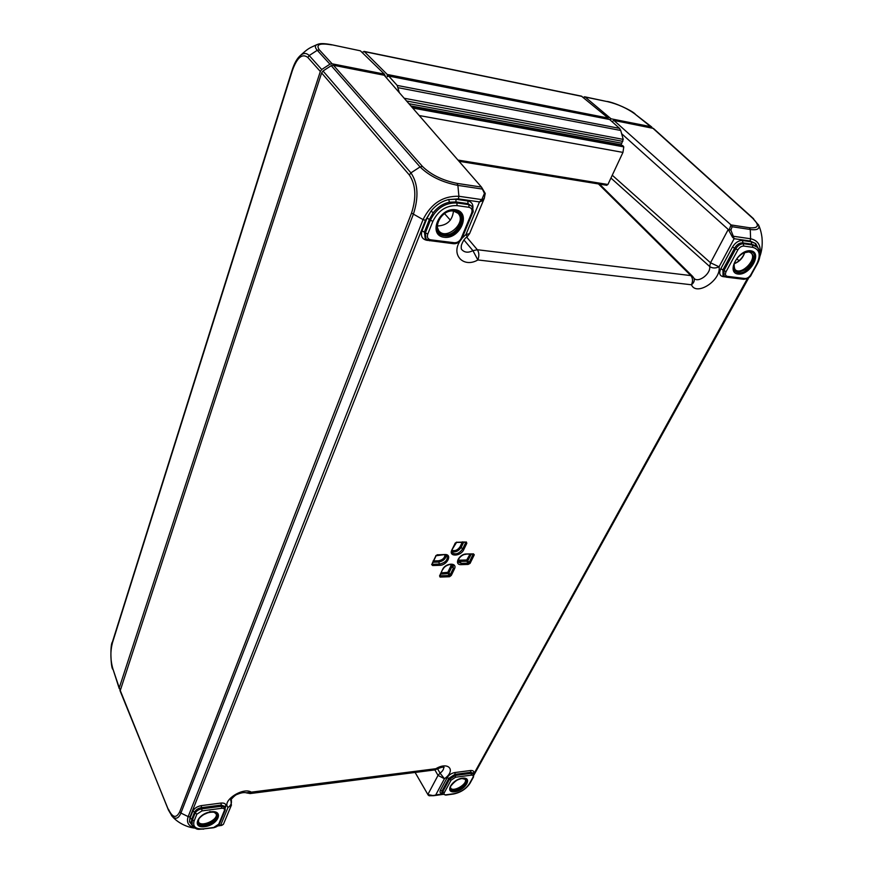 <?xml version="1.0" encoding="UTF-8"?>
<svg xmlns="http://www.w3.org/2000/svg" width="873" height="873" viewBox="0 0 873 873"><rect width="100%" height="100%" fill="white"/><g stroke="black" fill="none" stroke-linecap="round" stroke-linejoin="round"><path stroke-width="1.31" d="M744.56 253.072C742.617 257.721 739.376 261.191 734.848 263.493M437.1 225.856L437.82 225.976C447.183 225.354 452.4 220.389 453.469 211.059M734.237 263.701L734.248 263.701C739.551 261.616 743.043 257.873 744.713 252.483L744.724 252.461M203.376 814.738L207.992 812.698M472.609 553.897L466.389 553.973C458.947 553.919 453.556 565.158 461.217 564.645L468.135 564.427L468.081 563.172L461.162 563.38L461.217 564.645M474.279 554.792L473.079 554.399L469.052 562.627L470.089 563.358L474.279 554.792L473.341 553.798M465.669 554.071L472.86 554.104M471.311 554.148L467.797 560.706L469.052 562.627L468.081 563.172L466.826 561.241L467.797 560.706L466.76 559.975L466.826 561.241L459.962 561.437L459.907 560.182L458.129 559.789M455.324 542.962L451.843 549.99C448.264 556.963 460.682 556.614 463.716 549.706L466.826 543.279L465.669 542.7L462.57 549.139L463.716 549.706M465.418 542.046L456.263 542.297M465.735 542.242L456.546 542.428L451.843 549.99M444.15 554.639L447.129 555.839C447.936 559.888 445.459 562.616 439.708 564.034L432.593 564.253L432.648 565.529L439.763 565.311C447.282 565.344 452.661 554.093 444.87 554.53L437.046 554.857M436.074 555.446L432.091 563.751M432.157 564.144L436.074 555.763L444.87 554.53M442.927 568.89L442.971 569.316C445.503 563.783 454.549 563.663 453.24 565.246L453.218 568.552L450.206 574.816L451.33 575.372L454.353 569.12C457.954 562.299 445.536 562.659 442.546 569.502L439.927 575.176M449.562 576.726L449.322 575.493L440.188 575.82L440.079 577.075L449.562 576.726L451.33 575.372M451.155 564.296L450.784 566.119L451.919 566.686L448.94 572.884L450.206 574.816L449.322 575.493L448.056 573.561L448.94 572.884L447.816 572.328L448.056 573.561L440.679 574.118M753.628 218.785L653.419 128.418L613.905 120.43L612.115 121.587M120.158 690.859L321.624 72.95L323.021 70.997L331.238 65.65L333.442 65.268L384.164 75.242L481.438 187.062L484.439 193.424L481.787 199.601L482.06 200.91L484.493 197.822M610.936 178.048L709.662 266.494C712.303 268.36 715.434 268.458 719.068 266.8L734.138 238.689L733.331 236.245L732.523 237.238L734.138 238.689L750.049 240.992L755.691 243.556L751.358 241.821L742.443 240.533C738.569 240.457 735.252 242.618 732.491 247.015L720.825 268.72C718.85 273.118 719.559 275.737 722.942 276.61L725.081 276.872M730.876 230.112L732.141 226.74L750.267 229.479L750.616 238.776L733.331 236.245L730.876 230.112L728.322 229.512L732.523 237.238M732.141 226.74L731.039 224.939L729.184 229.806M728.322 229.512L621.641 133.711M485.039 193.38L484.439 193.424M171.512 815.557L172.014 816.135C175.571 819.692 178.539 818.667 180.907 813.069L413.311 214.387C418.865 197.287 418.069 183.45 410.921 172.876L420.066 166.929C429.407 176.117 442.011 182.271 457.889 185.382L458.892 196.272L481.787 199.601L479.484 201.925L482.06 200.91M230.996 799.755L231.203 800.268C231.967 803.105 230.898 805.506 228.017 807.46L220.738 824.996L222.309 824.952L218.381 825.323M223.477 824.167L222.309 824.952M428.316 795.248L433.75 795.685L427.901 794.583L428.316 795.248M434.077 795.641L442.862 794.408L433.717 795.368M433.75 795.685L429.069 795.75M415.111 772.441L427.901 794.583M613.905 120.43L731.039 224.939L749.416 227.733L750.267 229.479C757.087 230.385 759.881 228.955 758.648 225.19L758.342 224.525M443.604 767.247C443.953 769.091 442.775 771.066 440.068 773.162L437.493 768.666M463.967 239.977L472.937 250.682L477.869 259.958C479.321 255.865 479.135 252.461 477.335 249.733L472.937 250.682C468.31 252.93 464.632 252.613 461.926 249.754C461.228 249.329 461.042 247.845 461.359 245.324C462.876 241.09 464.829 238.22 467.219 236.703L467.175 236.736M425.129 238.013L424.442 231.978L429.505 219.188L433.183 212.75C437.602 207.152 443.026 203.627 449.431 202.187L448.711 199.535L458.39 198.88L479.484 201.925L465.975 234.455L467.219 236.703L469.543 233.702L465.975 234.455L462.035 238.264M693.217 277.199L690.838 275.595C692.846 278.083 693.053 281.139 691.46 284.773C693.926 282.721 694.766 280.571 694.002 278.334L693.893 278.116M728.246 229.446L710.524 262.784L709.662 266.494C711.037 273.707 698.345 283.332 694.046 278.356L692.671 276.425M442.502 793.972L435.758 794.91L444.433 778.738L440.068 773.162L438.017 775.399L444.433 778.738C456.328 770.433 448.613 761.06 435.834 768.72L434.154 770.008M249.962 793.579L434.427 769.975L436.162 769.364L435.834 768.72L246.437 792.771M230.81 799.592L230.854 800.279C229.435 801.359 234.531 794.91 237.38 794.31C241.461 792.608 244.582 792.149 246.743 792.946L250.191 793.546L251.402 792.226C243.36 786.606 221.524 800.836 228.017 807.46L231.476 804.971M221.415 825.443L217.65 825.967L221.731 825.389L223.412 824.319L231.323 805.343L230.941 799.886M201.925 810.908L221.611 808.289C223.914 808.147 224.83 808.9 224.372 810.548L218.719 824.199L213.721 827.462L203.998 828.826C195.912 829.437 192.595 826.884 194.057 821.155L196.818 814.236L201.925 810.908L201.859 808.856C198.542 809.522 196.272 810.995 195.05 813.287L192.3 820.216L192.104 824.898C197.069 831.314 198.771 828.684 203.725 829.143L203.671 829.143M225.332 807.612L221.535 806.259L201.859 808.856L201.379 807.667L221.098 805.081L224.885 806.423L225.245 809.926M192.813 811.159L194.581 812.097C195.792 809.784 198.062 808.311 201.379 807.667L201.314 805.626C197.167 806.434 194.33 808.278 192.813 811.159L190.063 818.11L189.496 821.799L192.824 826.185M191.634 823.763L191.296 822.442L189.496 821.799L190.03 816.899L425.467 220.302L431.055 211.015L427.072 218.021L422.008 230.81C420.48 236.016 422.063 239.169 426.744 240.271L428.163 240.446M473.504 773.794C474.41 771.437 473.406 770.335 470.514 770.51L471.169 773.347L455.51 775.41L449.431 779.371L442.655 791.931L442.48 793.917L441.869 792.891L442.065 790.916L448.853 778.323L454.909 774.373L470.612 772.31L473.133 773.107L473.701 774.144L471.169 773.347L471.256 775.159C473.068 775.06 473.635 775.759 472.98 777.265L469.521 783.507C465.964 788.876 460.748 792.28 453.873 793.721L446.059 794.812C444.226 794.932 443.626 794.244 444.248 792.76L451.046 780.2L455.597 777.232L471.256 775.159M432.844 221.36L430.4 220.192L425.326 232.96L425.991 238.984L429.571 240.784L430.585 239.813C427.77 239.147 426.832 237.249 427.759 234.128L432.844 221.36C438.257 210.535 446.321 205.286 457.037 205.613L468.987 207.305C471.747 208.025 472.631 209.957 471.627 213.11L461.195 238.318C459.656 241.319 457.387 242.792 454.397 242.738L430.585 239.813M472.915 208.265C473.253 204.217 471.562 201.794 467.863 200.986L455.892 199.262L456.033 201.925L468.004 203.638L471.846 206.235L468.845 204.642L468.987 207.305M425.096 237.991L425.991 238.984M433.183 212.75L431.055 211.015C435.911 205.035 441.803 201.216 448.711 199.535L455.892 199.262M458.903 196.272C442.971 195.803 431.022 203.584 423.045 219.614L425.467 220.302M726.107 271.612L737.816 249.962C739.475 247.321 741.472 246.022 743.796 246.066L752.69 247.321C759.674 249.329 761.005 254.927 756.695 264.104L750.835 274.711C749.198 277.254 747.255 278.52 744.985 278.52L727.362 276.348C725.332 275.824 724.917 274.242 726.107 271.612L723.968 270.597L724.044 276.239L726.194 277.145L723.008 275.344L722.953 269.724L734.64 248.03C736.845 244.505 739.496 242.781 742.607 242.847L751.522 244.113L752.526 245.018L743.632 243.753C740.533 243.709 737.881 245.444 735.655 248.947L723.968 270.597L720.825 268.72M751.358 241.821L751.522 244.113L755.516 245.706L755.691 243.556L758.953 249.623M180.907 813.058L188.164 816.615C186.255 822.421 188.415 826.164 194.679 827.855M195.094 828.095C189.452 827.811 178.725 824.112 172.014 816.135L168.424 810.035L119.961 689.746M323.021 70.997L410.932 172.876L409.328 174.971C415.81 184.683 416.552 197.385 411.532 213.077L423.045 219.603L188.164 816.615L190.03 816.899M759.979 254.403C761.191 245.586 758.07 240.37 750.616 238.776L750.049 240.992M652.36 127.993L634.551 113.708L651.749 127.011M651.083 126.705L611.067 118.815L585.172 97.045L607.695 101.683C617.866 104.149 626.814 108.154 634.551 113.708M609.911 119.579L611.067 118.815M331.216 44.643L360.385 50.809L384.371 74.107L385.779 77.097M384.371 74.107L332.122 63.805L319.42 49.947C315.513 44.512 319.605 42.832 331.696 44.905M360.385 50.809L331.238 44.654C324.8 43.454 320.435 43.29 318.143 44.196L318.143 44.196C314.837 45.145 314.542 47.175 317.259 50.296L329.929 64.176L332.122 63.805M329.929 64.176L321.722 69.513L309.195 55.545C305.823 52.14 302.113 52.947 298.053 57.978L298.053 57.989C295.827 60.815 293.885 64.777 292.215 69.862L292.39 70.462C297.093 57.476 302.244 53.144 307.842 57.476L320.336 71.477L321.722 69.513M320.336 71.477L119.263 687.859L112.813 668.62C110.38 659.923 110.26 651.313 112.442 642.801L292.39 70.462M120.027 689.572L119.263 687.859M583.066 97.296L585.172 97.045M583.513 97.667L584.495 96.772M411.456 106.626L622.798 145.605L623.78 146.871L622.951 152.404L607.914 184.498L606.495 185.131M363.943 51.376L581.429 96.139L608.208 118.051L608.132 119.175M609.638 119.514L619.535 128.364L620.736 130.47L623.224 139.385L620.987 145.278M399.321 92.669L397.182 85.423L388.725 76.06L387.328 76.748L387.252 74.456L364.347 51.616L361.957 52.336M450.359 220.149L444.477 213.536M437.144 224.907L438.104 226.009M739.027 260.754L736.801 258.812M454.036 211.015L458.03 213.274C467.197 222.353 446.365 241.057 438.704 230.69L436.991 226.423M734.564 262.708L734.007 264.366C735.95 258.659 739.747 254.6 745.4 252.166L749.962 251.566C761.398 252.679 749.187 274.755 738.34 272.802C734.411 272.016 732.96 269.211 734.007 264.366C735.939 258.659 739.737 254.589 745.4 252.166L748.794 251.882L750.802 252.733C758.146 258.31 741.33 276.217 735.077 269.55C734.16 269.539 733.866 267.64 734.193 263.875C733.811 272.278 738.111 273.849 747.102 268.6C754.698 260.558 755.396 254.971 749.198 251.828L743.72 252.875M209.738 811.541L215.031 812.403M199.12 818.383L198.564 819.19C202.743 814.083 208.014 811.759 214.365 812.217C222.462 813.669 214.769 824.658 205.013 825.694C198.662 826.044 196.512 823.872 198.564 819.19C201.205 815.458 205.188 813.112 210.513 812.13L214.365 812.217L216.068 813.68C219.112 819.714 200.288 828.051 198.335 821.504L198.924 818.699C197.211 824.538 200.746 826.131 209.542 823.49C217.475 818.732 218.883 814.946 213.787 812.141L213.416 812.065M450.632 785.951L450.337 786.617C455.433 780.244 460.049 777.537 464.174 778.509C471.202 779.327 463.29 790.032 455.106 790.873C451.057 791.2 449.464 789.781 450.337 786.617C452.541 782.426 456.383 779.731 461.872 778.509L465.113 779.283C468.255 783.812 452.792 792.88 450.523 787.828L450.588 786.082C447.434 797.638 474.977 781.488 463.607 778.454L463.465 778.432M468.135 564.427L470.089 563.358M457.899 560.99L459.962 561.437L461.162 563.38L458.172 562.07C456.175 562.638 459.973 554.344 466.04 554.279L466.389 553.973M469.969 554.18L466.76 559.975L459.907 560.182M459.875 241.297C450.828 255.222 463.825 268.197 477.869 259.958L691.46 284.773C696.305 296.613 721.404 280.266 719.068 266.8L710.524 262.784L612.257 175.233M225.321 807.569L225.627 806.816C226.402 804.077 224.863 802.822 221.033 803.051L201.314 805.626M470.514 770.51L454.822 772.55C451.483 773.227 448.951 774.875 447.249 777.494L440.472 790.087C439.534 792.138 440.134 793.295 442.273 793.579M747.474 278.454L473.701 774.165M466.826 543.279L466.324 541.947M456.732 542.144L454.92 543.519M439.545 575.798L440.079 577.075M437.733 554.715L435.736 555.817M431.644 564.536L432.648 565.529M452.214 549.379L452.105 552.631C455.477 554.988 458.958 553.82 462.57 549.139L461.25 547.284L463.814 541.926M462.439 541.827L460.104 546.705L461.25 547.284C458.565 551.179 455.433 552.598 451.832 551.55M460.104 546.705C457.79 550.055 455.117 551.256 452.05 550.317M445.034 554.857C444.663 558.054 442.469 560.04 438.475 560.793L439.763 565.311M432.637 562.245L438.53 562.07C443.189 561.197 445.765 558.884 446.256 555.141M438.475 560.793L433.106 560.946M439.97 575.602L442.546 569.502M452.356 564.569L451.919 566.686L454.353 569.12M450.784 566.119L447.816 572.328L441.258 572.895M481.601 187.291L485.235 193.435L481.71 187.52M469.652 233.451L484.22 198.487L485.246 193.457M458.892 196.272L458.39 198.88M434.874 769.877L438.017 775.399L427.857 794.517M481.449 187.084L457.146 183.395L457.889 185.382L481.885 188.994M457.146 183.395C442.6 180.46 431.022 174.807 422.445 166.437L333.442 65.268M598.452 183.941L690.838 275.595L477.335 249.733L466.684 237.14M453.971 211.004C439.752 208.963 430.16 233.102 444.368 234.673C458.303 236.616 468.103 212.925 453.971 211.004M444.422 235.819C428.949 234.619 439.523 207.981 454.637 210.666C470.034 212.259 459.209 238.373 444.422 235.819M444.182 237.281C460.377 239.518 471.813 211.986 455.368 209.727C438.792 207.348 427.639 235.481 444.182 237.281M738.067 274.057C750.027 275.726 762.937 252.439 750.791 250.791C738.602 249.023 725.801 272.736 738.067 274.057M454.953 791.746C465.56 790.349 473.101 776.741 462.352 778.203C451.581 779.6 444.161 793.35 454.953 791.746M204.882 826.666C218.195 824.898 224.394 809.969 210.906 811.803C197.353 813.571 191.373 828.663 204.882 826.666M219.592 823.555L218.719 824.199M203.998 828.826L213.438 827.779C216.613 827.069 218.654 825.694 219.559 823.654L225.212 810.002L224.372 810.548M194.057 821.155L191.831 819.049L194.581 812.097L196.818 814.236M221.611 808.289L221.033 803.051M190.063 818.11L191.831 819.049L191.296 822.442M469.521 783.507L470.089 783.146M473.548 776.894L472.98 777.265M454.822 772.55L455.597 777.232M447.249 777.494L451.046 780.2M440.472 790.087L444.248 792.76M422.008 230.81L427.759 234.128M429.101 240.533L453.371 243.698L454.397 242.738M452.901 243.447L453.371 243.698C456.797 244.036 459.711 242.181 462.101 238.122L461.195 238.318M462.123 238.067L472.533 212.936L471.627 213.11M472.555 212.881L472.533 212.936C473.559 212.194 473.33 209.967 471.846 206.246M467.863 200.986L468.004 203.638L468.845 204.642L456.906 202.951L457.037 205.613M449.431 202.187L456.033 201.925L456.906 202.951C445.165 202.58 436.325 208.331 430.4 220.192L427.072 218.021M742.443 240.533L743.796 246.066M752.69 247.321L752.526 245.018L757.022 247.037L755.516 245.706M744.985 278.52L743.709 279.295M727.362 276.348L726.194 277.145L743.818 279.305C747.965 278.694 750.474 277.134 751.347 274.624L757.207 264.017C760.94 256.913 760.874 251.249 757.022 247.037M737.816 249.962L732.491 247.015M723.652 275.901L722.942 276.61M473.963 774.984L748.947 277.461L473.963 774.984M168.62 810.319L119.972 690.554M180.907 813.069L179.751 811.737C176.291 818.678 172.527 817.837 168.445 809.216M411.532 213.077L179.751 811.726M321.624 72.95L409.328 174.971M331.238 65.65L420.066 166.929L422.445 166.437M759.826 256.553C761.889 251.02 762.62 244.735 761.998 237.674C761.365 232.742 760.241 228.584 758.648 225.19L752.821 218.381C759.826 225.398 758.692 228.519 749.416 227.733M652.688 128.058L752.821 218.381M584.637 96.794L607.695 101.683M307.842 57.476L309.195 55.545L317.259 50.296L319.42 49.947M112.595 641.633L112.442 642.801M119.252 688.601L112.813 668.62M607.914 184.498L457.943 160.054M412.7 108.045L623.78 146.871M622.951 152.404L419.215 115.542M364.347 51.616L581.964 96.39M619.535 128.364L397.182 85.423M398.23 87.715L620.736 130.47M609.9 119.568L388.725 76.06M623.224 139.385L404.188 98.256M622.82 141.361L406.556 100.995M621.434 143.139L408.902 103.691M410.856 105.928L620.965 144.743M608.208 118.051L387.252 74.456M387.296 75.384L608.274 118.892M388.485 76.027L387.165 75.765M231.465 800.705L231.05 799.646M692.638 276.403L599.533 184.116M443.408 766.778L444.128 767.411C443.68 766.647 441.018 767.302 436.162 769.364M438.704 230.69C432.572 225.179 443.724 208.887 453.622 211.08L458.03 213.274M192.104 824.898L191.624 823.73M442.48 793.917L445.721 795.107L453.534 794.015C460.758 792.509 466.269 788.908 470.045 783.212L473.504 776.97L473.701 774.144M607.259 101.454C615.072 102.719 631.539 110.369 635.151 113.959M317.03 44.588C309.184 48.277 309.118 47.502 299.821 55.992M292.193 69.927L112.431 641.939M112.399 642.059C110.063 644.198 110.696 667.288 112.781 669.296L112.781 669.296M606.866 185.305L459.012 161.287M609.769 119.503L388.616 75.995"/></g></svg>
